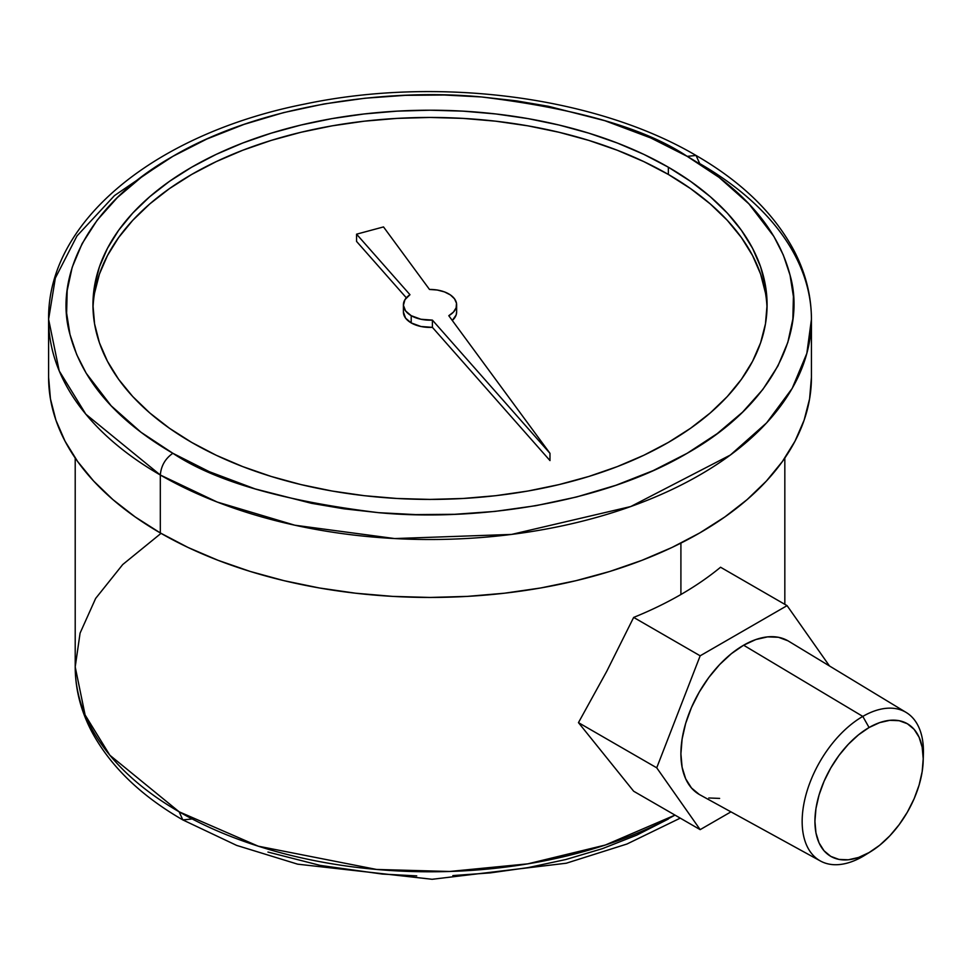 <?xml version="1.0" encoding="UTF-8"?>
<svg xmlns="http://www.w3.org/2000/svg" width="972" height="972" viewBox="0 0 972 972"><rect width="100%" height="100%" fill="white"/><g stroke="black" fill="none" stroke-linecap="round" stroke-linejoin="round"><path stroke-width="1.46" d="M403.404 304.819L403.404 312.061A26.608 15.358 0 0 0 411.205 322.923A26.608 15.358 0 0 0 432.406 327.357L432.406 320.116A26.608 15.358 180 0 1 411.205 315.681A26.608 15.358 180 0 1 403.404 304.819A26.608 15.358 180 0 1 409.977 294.71L356.566 234.179L356.566 241.421L406.332 297.809L356.566 241.421L356.566 234.179L383.515 226.926L429.49 289.449A26.608 15.358 180 0 1 456.633 304.819A26.608 15.358 180 0 1 448.785 315.706L549.982 453.341L549.982 460.582L549.982 453.341L432.406 320.116L432.406 327.357L549.982 460.582L432.406 327.357L420.949 326.495L411.205 322.923L411.205 315.681L420.949 319.253L432.406 320.116L549.982 453.341L448.785 315.706L453.487 312.048L456.135 307.76L456.488 303.215L454.507 298.805L450.388 294.929L444.483 291.916L437.303 290.033L429.49 289.449L383.515 226.926L356.566 234.179L409.977 294.71L404.947 299.655L403.416 305.33L405.603 310.931L411.205 315.681L411.205 322.923L405.603 318.172L403.404 312.012M767.029 308.44A337.065 194.607 0 0 0 668.359 174.45L668.359 167.208A337.065 194.607 180 0 1 767.09 304.819A337.065 194.607 180 0 1 559.009 484.603A337.065 194.607 180 0 1 191.678 442.418L169.456 428.263L149.761 412.93L132.751 396.552L118.608 379.287L107.467 361.305L99.423 342.776L94.576 323.883L92.948 304.819L94.576 285.744L99.423 266.85L107.467 248.322L118.608 230.34L132.751 213.075L149.761 196.696L169.456 181.363L191.678 167.208L216.185 154.378L242.757 143.006L271.127 133.188L301.028 125.024L332.169 118.584L364.257 113.955L396.977 111.148L430.013 110.213L463.061 111.148L495.781 113.955L527.869 118.584L559.009 125.024L588.911 133.188L617.281 143.006L643.853 154.378L668.359 167.208L690.57 181.363L710.277 196.696L727.287 213.075L741.429 230.34L752.571 248.322L760.602 266.85L765.462 285.744L767.09 304.819L765.462 323.883L760.602 342.776L752.571 361.305L741.429 379.287L727.287 396.552L710.277 412.93L690.57 428.263L668.359 442.418L643.853 455.248L617.281 466.621L588.911 476.438L559.009 484.603L527.869 491.042L495.781 495.684L463.061 498.478L430.013 499.414L396.977 498.478L364.257 495.684L332.169 491.042L301.028 484.603L271.127 476.438L242.757 466.621L216.185 455.248L191.678 442.418A337.065 194.607 180 0 1 92.948 304.819A337.065 194.607 180 0 1 301.028 125.024A337.065 194.607 180 0 1 668.359 167.208L668.359 174.45A337.065 194.607 0 0 0 303.932 131.584A337.065 194.607 0 0 0 93.008 308.44M811.438 319.302C811.353 295.804 805.63 273.059 794.233 251.043C774.429 213.694 741.697 181.837 696.049 155.471L699.719 163.588A381.413 220.207 180 0 1 811.438 319.302L806.833 353.395L792.18 388.399L766.653 422.832L730.349 455.042L630.743 506.546L511.6 534.418L394.681 538.561L294.82 525.208L217.157 502.026L160.319 475.016A381.413 220.207 180 0 1 48.6 319.302L59.219 370.915L85.84 414.206L160.319 475.016C161.109 465.819 165.289 458.577 172.858 453.28C129.871 428.312 84.455 390.173 69.996 334.502C54.213 279.693 84.6 206.161 172.858 156.346C259.342 105.341 386.394 87.881 481.444 96.957C576.615 108.524 645.189 128.316 687.18 156.346L696.049 155.471L687.18 156.346C730.154 181.327 775.571 219.453 790.042 275.125C805.824 329.933 775.437 403.465 687.18 453.28C600.696 504.286 473.643 521.745 378.582 512.669C283.423 501.102 214.848 481.31 172.858 453.28C165.289 458.577 161.109 465.819 160.319 475.016L160.319 532.948A381.413 220.207 0 0 1 48.6 377.233L50.435 398.824L55.926 420.196L65.027 441.167L77.639 461.506L93.64 481.043L112.886 499.584L135.181 516.934L160.319 532.948A381.413 220.207 0 0 0 575.983 580.685A381.413 220.207 0 0 0 811.438 377.233L811.438 319.302A381.413 220.207 180 0 1 575.983 522.742A381.413 220.207 180 0 1 160.319 475.016L160.319 532.948L188.046 547.467L218.117 560.334L250.217 571.451L284.055 580.685L319.302 587.963L355.606 593.212L392.627 596.383L430.013 597.452L467.398 596.383L504.432 593.212L540.736 587.963L575.983 580.685L609.821 571.451L641.921 560.334L671.992 547.467L699.719 532.948L724.857 516.934L747.152 499.584L766.398 481.043L782.399 461.506L795.011 441.167L804.111 420.196L809.603 398.824L811.438 377.233M191.678 819.032L182.809 819.906C140.612 795.558 110.237 766.094 91.684 731.527C80.785 710.739 75.294 689.209 75.209 666.938A354.804 204.849 0 0 0 179.127 811.79A354.804 204.849 0 0 0 675.018 815.107L605.301 845.045L527.76 863.853L449.586 871.471L376.589 869.454L258.26 846.187L179.127 811.79L182.809 819.906L179.127 811.79L109.848 755.22L85.099 714.955L75.209 666.938L80.081 633.112L95.657 598.412L122.727 564.538L161.024 533.361M680.91 594.512L680.91 543.105L680.91 594.512A354.804 204.849 0 0 0 720.568 567.235L787.077 605.641L700.168 655.808L656.72 767.807L700.168 829.638L730.956 811.863L700.168 829.638L633.659 791.232L578.462 722.633L606.771 671.263L633.659 617.414A354.804 204.849 0 0 0 680.91 594.512A354.804 204.849 0 0 0 720.568 567.235L787.077 605.641L700.168 655.808L633.659 617.414A354.804 204.849 0 0 0 680.91 594.512M923.181 761.076L923.4 753.98A85.755 49.511 120 0 0 862.796 716.413L869.065 727.53A76.581 44.214 -60 0 1 923.181 761.076A76.581 44.214 -60 0 1 871.034 851.411A76.581 44.214 -60 0 1 869.065 852.578L879.636 845.288L889.793 835.859L899.149 824.681L907.362 812.167L914.093 798.802L919.099 785.109L922.173 771.598L923.218 758.792L922.173 747.201L919.099 737.25L914.093 729.328L907.362 723.739L899.149 720.702L889.793 720.325L879.636 722.633L869.065 727.53L858.507 734.832L848.349 744.26L838.982 755.438L830.781 767.953L824.049 781.318L819.044 795.011L815.958 808.522L814.925 821.316L815.958 832.919L819.044 842.87L824.049 850.792L830.781 856.381L838.982 859.418L848.349 859.783L858.507 857.474L869.065 852.578L862.796 856.466L869.065 852.578A76.581 44.214 -60 0 1 814.925 821.316A76.581 44.214 -60 0 1 869.065 727.53L862.796 716.413A85.755 49.511 -60 0 1 906.208 712.476L788.523 641.143A88.707 51.212 120 0 0 743.629 645.214A88.707 51.212 120 0 0 685.527 723.873A88.707 51.212 120 0 0 699.828 794.768L820.453 861.01A85.755 49.511 -60 0 1 806.626 792.472A85.755 49.511 -60 0 1 862.796 716.413L743.629 645.214L862.796 716.413A85.755 49.511 120 0 0 802.155 821.449A85.755 49.511 120 0 0 862.796 856.466A85.755 49.511 -60 0 1 820.453 861.01M867.109 853.793A85.755 49.511 -60 0 1 862.796 856.466A85.755 49.511 120 0 0 864.995 855.141L871.034 851.411M906.208 712.476A85.755 49.511 -60 0 1 923.206 757.674M829.493 665.978L787.077 605.641L829.493 665.978M719.62 798.401L708.782 797.976M699.281 794.452L691.481 787.976L685.673 778.803L682.113 767.285L680.91 753.847L682.113 739.024L685.673 723.375L691.481 707.507L699.281 692.028L708.782 677.533L719.62 664.581L731.394 653.67L743.629 645.214L755.864 639.54L767.625 636.867L778.475 637.292L787.976 640.815M668.359 819.032L636.83 835.094L602.361 848.665L565.826 859.527L528.161 867.595L490.24 872.892L452.867 875.578M416.733 875.881L382.348 874.071L320.225 865.408L267.944 852.055M578.462 722.633L656.72 767.807L700.168 829.638L633.659 791.232L578.462 722.633L606.771 671.263L633.659 617.414L700.168 655.808L656.72 767.807L578.462 722.633M166.722 159.967L114.465 195.603L76.982 235.941L55.343 278.065L48.6 319.302L48.6 377.233M172.858 453.28L209.272 471.675L255.15 488.916L311.55 503.326L343.784 508.793L378.582 512.669L415.688 514.613L454.677 514.297L494.991 511.406L535.912 505.683L576.554 496.984L615.969 485.259L653.16 470.618L687.18 453.28L717.19 433.646L742.559 412.164L762.874 389.408L777.94 365.946L787.842 342.326L792.86 319.047L793.407 296.533L790.042 275.125L783.323 255.029L773.858 236.415L748.89 203.853L719.037 177.366L687.18 156.346L650.766 137.951L604.888 120.71L548.487 106.3L516.241 100.833L481.444 96.957L444.35 95.013L405.36 95.329L365.047 98.221L324.126 103.943L283.484 112.643L244.069 124.367L206.878 139.008L172.858 156.346L142.835 175.981L117.466 197.462L97.164 220.219L82.098 243.68L72.195 267.3L67.177 290.579L66.618 313.093L69.996 334.502L76.715 354.598L86.18 373.212L111.136 405.774L141.001 432.261L172.858 453.28M456.633 311.903L456.135 315.001L452.284 320.468A26.608 15.358 0 0 0 456.633 312.061L456.633 304.819M765.462 292.985L760.602 274.092L752.571 255.563L741.429 237.581L727.287 220.316L710.277 203.938L690.57 188.604L668.359 174.45L643.853 161.631L617.281 150.247L588.911 140.43L559.009 132.265L527.869 125.838L495.781 121.196L463.061 118.39L430.013 117.454L396.977 118.39L364.257 121.196L332.169 125.838L301.028 132.265L271.127 140.43L242.757 150.247L216.185 161.631L191.678 174.45L169.456 188.604L149.761 203.938L132.751 220.316L118.608 237.581L107.467 255.563L99.423 274.092L94.576 292.985M75.209 666.938L75.209 458.055M680.266 818.132L626.94 844.024L566.275 863.221L432.127 879.283L297.651 864.169L236.633 845.397L182.809 819.906M784.829 458.055L784.829 604.329M696.049 155.471C595.678 96.386 438.165 75.974 305.135 103.98C157.452 132.982 47.458 219.866 48.6 319.302"/></g></svg>
